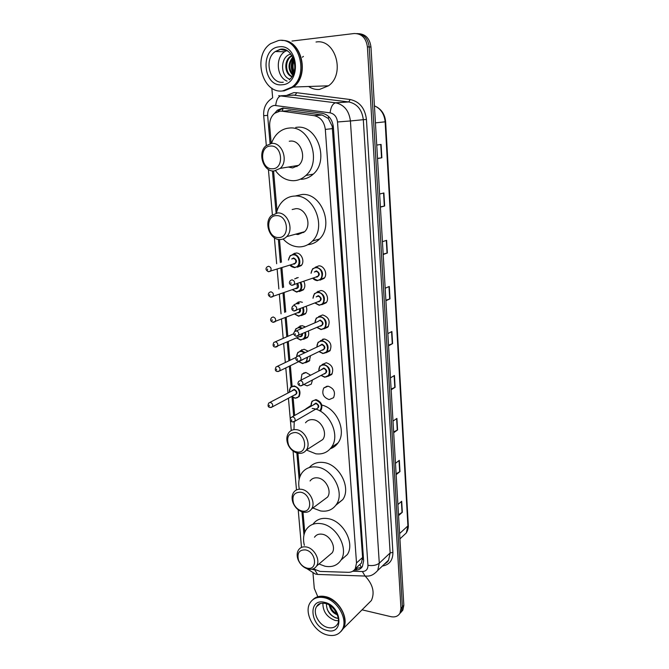 <?xml version="1.0" encoding="UTF-8"?>
<svg xmlns="http://www.w3.org/2000/svg" width="669" height="669" viewBox="0 0 669 669"><rect width="100%" height="100%" fill="white"/><g stroke="black" fill="none" stroke-linecap="round" stroke-linejoin="round"><path stroke-width="1" d="M315.216 267.274L318.921 265.836C324.314 265.668 327.935 274.474 324.08 278.379L320.016 280.152M316.914 292.11L320.802 290.547C326.096 290.471 329.717 299.001 326.046 302.865L321.881 304.671M318.603 316.613L322.667 314.932C328.78 317.056 330.545 321.095 327.969 327.032L323.98 328.88M320.284 340.797L324.498 338.991C330.511 341.123 332.292 345.087 329.867 350.891L326.046 352.764M322.023 364.563L326.313 362.749C332.217 364.873 334.023 368.77 331.724 374.448L328.069 376.346M328.103 386.189C333.906 388.321 335.721 392.159 333.555 397.712L329.123 399.594C323.319 397.411 321.521 393.556 323.754 388.02L328.103 386.189M303.81 281.365C305.348 284.618 305.173 287.461 303.266 289.911L299.377 291.567M296.409 303.308L300.214 301.752L302.388 302.313M306.159 306.435C307.222 309.337 306.946 311.829 305.332 313.912L301.351 315.592M298.215 327.308L302.179 325.652L305.449 326.915M308.384 331.197C309.053 333.722 308.71 335.855 307.355 337.611L303.525 339.325M300.08 350.924L304.119 349.243L308.125 351.192M310.5 355.716L309.346 361.009L305.666 362.757M292.763 254.329L296.216 253.007C301.585 252.79 305.139 261.813 301.175 265.61L297.379 267.215M301 380.151L301.928 374.23L306.026 372.533L310.6 375.167M312.49 379.942L311.302 384.106L307.121 385.854L303.885 384.491M323.344 339.041L323.796 339.15M358.509 565.731L361.402 563.089L362.59 557.469L332.209 126.24L328.32 118.472L322.149 115.009L288.188 110.536M313.293 568.826L320.117 571.426L348.256 572.321C351.384 572.355 353.734 571.134 355.298 568.658L356.51 562.964L325.318 129.41C324.273 121.716 320.576 117.142 314.213 115.678L282.034 111.188L280.002 111.129L274.616 113.295C271.029 116.414 269.398 120.721 269.707 126.207L271.196 143.434M273.571 171.005L277.008 210.819M279.483 239.527L281.44 262.215M281.917 267.667L283.606 287.26M284.066 292.637L285.73 311.971M286.19 317.282L287.837 336.331M288.289 341.633L289.903 360.332M290.371 365.692L292.127 386.138M293.122 397.62L294.661 415.432M297.922 453.231L299.946 476.696M302.998 512.094L304.746 532.407M294.695 278.873L298.232 277.535M354.194 570.088L355.381 570.122C358.517 570.155 360.867 568.926 362.439 566.434L363.635 560.806L333.346 126.934C332.326 119.291 328.638 114.75 322.299 113.304L282.669 108.077L277.392 110.184L274.666 113.253M277.844 111.547L279.416 110.042L283.781 108.052M291.968 41.052L354.135 33.525C361.67 33.517 366.102 37.974 367.406 46.889L400.965 608.347L399.995 613.164C398.072 616.333 395.011 617.495 390.83 616.651L362.054 609.835M317.541 596.087L314.279 588.369L312.992 573.166M272.651 97.833L271.823 88.132M356.87 33.559C363.944 34.094 368.05 38.559 369.196 46.947L402.404 606.808L401.433 611.617L399.619 613.791L401.433 611.617L402.404 606.808L369.196 46.947C368.05 38.559 363.944 34.094 356.87 33.559M361.812 567.337L355.348 568.608M358.684 33.667C365.734 34.203 369.832 38.651 370.969 47.014L403.833 605.278L402.863 610.069L401.049 612.244M393.631 431.923L397.578 429.941L393.673 432.726M392.987 421.119L396.909 418.409L397.578 429.941M396.09 473.769L399.978 471.586L396.14 474.656M395.479 463.324L399.326 460.322L399.978 471.586M398.498 514.637L402.328 512.27L398.557 515.615M397.904 504.535L401.693 501.273L402.328 512.27M385.871 300.222L390.01 298.867L385.904 300.716M385.168 288.23L389.291 286.474L390.01 298.867M383.161 254.128L387.359 253.007L383.186 254.513M382.425 241.71L386.623 240.305L387.359 253.007M380.377 206.872L384.65 205.993L380.393 207.139M379.624 194.01L383.897 192.965L384.65 205.993M377.525 158.411L381.865 157.784L377.533 158.545M376.739 145.073L381.087 144.429L381.865 157.784M391.106 389.082L395.111 387.292L391.148 389.784M390.445 377.893L394.434 375.485L395.111 387.292M388.522 345.196L392.594 343.615L388.555 345.798M387.836 333.614L391.892 331.515L392.594 343.615M317.892 291.308L317.934 291.835M282.494 40.466C301.761 39.872 309.939 75.405 293.44 87.029L284.124 90.875L282.611 90.942M316.027 42.022C335.587 38.459 345.589 74.092 328.496 85.808L319.481 89.445C315.609 89.746 311.98 88.768 308.593 86.502M281.758 40.449C301.234 39.279 309.889 75.271 293.173 87.045L282.485 90.951M282.678 90.934C262.106 93.986 252.129 55.519 270.627 43.644L278.53 40.516C298.826 36.703 309.647 74.644 292.002 87.079L282.678 90.934M292.11 55.811L291.475 56.196C284.534 60.528 285.337 73.715 292.069 76.408M291.91 55.477L290.664 56.188C283.422 60.695 284.701 74.594 291.893 76.676M293.064 57.643C288.782 63.605 288.749 69.3 292.98 74.727M292.813 57.099C287.804 63.471 287.77 69.517 292.721 75.246M294.176 60.804C292.629 64.467 292.612 68.096 294.109 71.683M293.892 59.8C291.676 64.182 291.651 68.464 293.808 72.653M303.425 56.38L302.346 57.225M287.093 81.125C276.782 77.303 275.026 57.96 284.551 51.739L286.7 50.51M290.923 54.08C280.035 56.096 279.985 76.291 289.828 79.218M293.306 58.186C290.697 63.58 290.672 68.907 293.223 74.184M293.482 58.621C291.166 63.697 291.14 68.748 293.398 73.757M272.517 168.772C260.801 169.784 258.669 146.193 270.552 146.043C282.469 144.864 284.459 168.923 272.517 168.772M274.081 170.996C263.352 172.025 257.139 152.833 265.969 145.809L271.706 143.392C282.343 142.137 288.807 161.212 280.211 168.371L274.081 170.996M288.289 167.049L292.612 167.919L298.65 165.352C307.138 158.377 300.899 139.871 290.438 141.1L289.259 141.243M296.986 166.598L296.325 165.728M271.505 143.409C273.002 138.918 275.385 135.263 278.647 132.462C281.825 129.803 285.404 128.331 289.376 128.038C309.839 125.412 322.324 161.63 305.875 175.47C302.304 178.782 298.232 180.53 293.658 180.714C286.508 180.697 280.503 177.394 275.628 170.804M295.74 127.394L297.003 127.269C317.315 124.668 329.625 160.426 313.268 174.116C309.714 177.394 305.666 179.125 301.125 179.309M278.463 237.537C266.914 238.005 264.857 215.251 276.573 215.627C288.322 215.017 290.237 238.206 278.463 237.537M279.985 239.544C269.875 240.029 263.527 222.618 271.305 215.644L277.694 212.918C287.72 212.224 294.301 229.534 286.725 236.625C284.827 238.557 282.577 239.527 279.985 239.544M295.539 234.192L298.023 234.543L304.663 231.683C312.147 224.759 305.783 207.95 295.924 208.653L292.161 209.539M303.718 232.544L303.266 232.068M276.431 213.018C277.51 208.193 279.659 204.221 282.87 201.093C286.299 197.882 290.304 196.193 294.895 196.042C314.187 194.47 326.907 227.385 312.398 241.083C308.643 244.963 304.186 246.894 299.026 246.894C293.014 246.685 287.72 244.06 283.146 239M295.89 195.833L302.329 194.462C321.471 192.889 334.015 225.394 319.59 238.967C316.27 242.395 312.339 244.302 307.807 244.678M297.011 451.976L295.088 451.466C292.228 450.27 290.062 448.13 288.598 445.044C286.248 437.158 288.498 432.968 295.33 432.5C306.536 433.529 308.233 454.117 297.011 451.976M298.391 453.314L296.058 452.696C292.587 451.241 289.961 448.648 288.172 444.902C286.24 440.235 286.416 436.188 288.699 432.759C290.58 430.343 293.139 429.306 296.359 429.649C304.863 430.326 311.369 443.689 306.302 450.07C304.37 452.637 301.727 453.724 298.391 453.314M317.783 442.719L322.734 439.558C327.751 433.286 321.429 420.299 313.059 419.689C309.898 419.379 307.38 420.408 305.516 422.783M312.147 408.45C328.521 409.495 341.115 434.959 331.381 447.352C327.576 452.445 322.391 454.594 315.835 453.808L306.402 450.011M293.967 429.64L294.243 421.779M298.575 413.199L306.394 408.726M305.858 408.859L310.893 405.548M321.814 405.063C337.025 408.399 346.885 431.58 337.979 442.978C335.989 445.763 333.421 447.695 330.269 448.765M302.12 511.016L301.568 510.899C297.956 509.82 295.297 507.336 293.591 503.456C291.676 496.022 293.975 492.267 300.49 492.192C311.545 493.63 313.192 513.533 302.12 511.016M303.467 512.186L302.789 512.044C298.407 510.723 295.18 507.712 293.114 503.004C291.584 498.898 291.768 495.361 293.649 492.376C295.497 489.85 298.115 488.83 301.493 489.307C309.663 490.285 316.086 502.862 311.537 509C309.647 511.668 306.954 512.73 303.467 512.186M323.562 500.052L327.567 497.067C332.075 491.038 325.828 478.803 317.792 477.9C314.463 477.465 311.888 478.486 310.048 480.969M299.202 488.512C298.09 482.433 298.993 477.248 301.92 472.941C305.49 468.2 310.483 466.226 316.905 467.029C332.644 468.651 345.07 492.643 336.331 504.56C332.602 509.853 327.317 511.969 320.468 510.924L312.875 508.005M309.337 467.531C312.9 463.433 317.641 461.752 323.562 462.496C339.183 464.06 351.476 487.776 342.771 499.609L335.88 505.22M307.054 568.123C303.107 567.028 300.256 564.36 298.508 560.112C296.885 553.071 299.21 549.675 305.482 549.91C316.044 551.649 318.135 570.306 307.589 568.224L307.054 568.123M308.367 569.135C303.567 567.797 300.105 564.552 297.989 559.409C296.735 555.755 296.902 552.611 298.483 549.985C300.289 547.376 302.948 546.381 306.461 546.991C314.338 548.254 320.652 560.162 316.562 566.049C314.865 568.608 312.348 569.679 309.019 569.252L308.367 569.135M328.964 555.538L332.2 552.795C336.264 546.999 330.11 535.409 322.366 534.247C318.912 533.678 316.286 534.682 314.489 537.24M304.353 545.319C302.84 539.172 303.467 533.904 306.243 529.514C309.73 524.596 314.823 522.665 321.513 523.718C336.674 525.859 348.917 548.605 341.039 560.053C337.402 565.481 332.041 567.538 324.958 566.225L318.988 563.992M312.941 524.262C316.429 519.495 321.454 517.622 328.011 518.634C343.063 520.708 355.172 543.186 347.328 554.559L341.157 559.945M313.318 599.24C316.487 596.439 320.543 595.577 325.485 596.639C338.723 599.156 349.636 618.691 343.289 628.567L341.307 631.143M312.741 599.792C315.5 597.082 319.105 595.995 323.553 596.514L325.268 596.832C333.204 599.09 339.116 604.408 343.021 612.787C345.447 618.925 345.472 624.252 343.08 628.776L340.722 631.703M327.367 634.99C313.962 632.038 303.517 612.453 310.14 602.744C313.217 598.111 317.942 596.439 324.306 597.718C337.561 600.244 348.49 619.82 342.143 629.713C338.966 634.739 334.04 636.495 327.367 634.99M338.33 620.79L335.186 620.464C326.94 617.27 322.834 611.491 322.876 603.12M330.16 605.671C331.322 609.476 333.588 612.185 336.967 613.799M329.265 605.102C330.319 609.877 332.928 613.08 337.084 614.702L337.368 614.786M326.439 603.781C326.489 610.513 329.658 615.254 335.963 617.997L338.28 618.449M342.536 629.32L341.759 630.349M365.174 576.101C372.884 584.363 374.958 592.5 371.387 600.519L367.147 604.743M329.14 605.027L329.382 605.763M327.183 609.258C329.834 614.543 333.53 617.579 338.263 618.348M290.254 110.594L282.034 111.188M333.279 126.173L332.209 126.24M328.32 118.472L328.747 116.573M363.543 559.468L362.565 559.326M282.335 110.954L283.129 108.194M361.503 567.538L359.997 564.803M322.149 115.009L314.213 115.678M332.552 128.615L325.318 129.41M362.59 557.469L356.51 562.964M352.739 571.226L362.389 571.527C366.077 571.343 367.925 569.277 367.95 565.313L337.511 121.975C336.833 116.858 334.366 113.822 330.101 112.852L274.382 105.393C269.833 106.338 267.583 109.674 267.633 115.386L270.075 143.634M272.04 98.268C266.019 102.307 263.235 108.102 263.695 115.67L267.633 115.386M311.821 569.244L315.266 570.072M319.907 574.512L317.616 574.437L314.856 570.055M286.407 95.491L293.724 92.648L296.676 92.707L350.138 99.514C359.571 101.571 365.006 108.211 366.436 119.442L392.904 552.418C392.912 560.279 389.4 564.82 382.367 566.049M367.406 46.889L370.969 47.014M400.965 608.347L403.833 605.278M278.664 95.675L335.621 102.809L348.808 101.956L292.704 95.006M330.101 112.852C330.846 106.94 332.685 103.586 335.621 102.809C344.15 104.69 349.076 110.745 350.414 120.964L363.309 119.684C362.029 109.699 357.204 103.787 348.808 101.956L350.138 99.514M275.712 105.434C276.356 99.689 278.22 96.453 281.323 95.734L295.33 95.057L296.676 92.707M337.511 121.975L350.414 120.964L379.29 563.173L390.144 552.937L363.309 119.684L366.436 119.442M367.95 565.313C372.683 566.024 376.463 565.313 379.29 563.173L377.742 570.456L388.597 560.104L390.144 552.937L392.904 552.418M384.558 563.959L388.597 560.104C388.204 561.358 386.816 562.679 384.449 564.067M272.442 170.913L276.088 213.077M278.363 239.393L280.37 262.549M280.846 268.01L282.544 287.637M283.012 293.03L284.685 312.39M285.145 317.708L286.792 336.783M287.252 342.093L288.874 360.825M289.343 366.194L291.115 386.707M291.993 396.868L293.649 416.009M296.852 452.963L299.143 479.489M301.945 511.793L303.96 535.066M367.306 576.101L365.073 576.051L362.389 571.527M293.875 253.551L293.925 254.128M297.897 302.204L297.948 302.756M299.871 326.062L299.913 326.581M301.819 349.611L301.861 350.088M303.743 372.867L303.776 373.285M356.987 568.65L355.381 570.122M375.434 122.87L385.628 121.758L408.299 525.09L407.906 525.901L385.135 121.825C384.349 113.981 380.778 108.654 374.431 105.844M402.286 536.68L406.317 532.925L407.906 525.901L399.61 533.553M392.285 343.749L391.582 331.673M389.692 298.984L388.982 286.6M387.042 253.099L386.306 240.405M384.324 206.069L383.571 193.048M381.539 157.834L380.761 144.471M394.81 387.451L394.133 375.669M397.277 430.117L396.617 418.61M399.686 471.779L399.042 460.548M402.044 512.479L401.408 501.516M283.28 82.228C269.916 84.294 263.335 59.315 275.285 51.53L280.595 49.414L287.695 51.053M282.167 84.754C263.051 87.488 259.597 48.385 279.048 46.838C298.7 43.619 301.769 84.026 282.167 84.754M319.69 603.764L316.613 606.574C317.742 605.211 318.001 602.685 325.075 603.388C334.851 605.01 341.106 620.096 337.452 624.127C335.395 627.355 332.209 628.492 327.902 627.539C319.18 625.674 312.331 612.921 316.613 606.574L320.61 603.388M326.99 630.415C310.031 626.761 307.464 597.726 324.691 602.376C342.06 605.863 344.326 635.609 326.99 630.415M288.464 260.007L290.112 255.734L293.582 254.27C298.633 254.069 301.978 262.574 298.249 266.137L294.695 267.65M290.204 264.991L294.41 267.282C301.251 267.776 300.189 254.613 293.382 254.797C290.572 255.006 288.975 256.729 288.607 259.965M291.709 258.987L293.641 257.925C297.212 260.082 297.387 262.164 294.151 264.171L293.298 263.987M293.549 263.77L295.288 263.201C296.426 260.868 295.807 259.288 293.432 258.451L292.303 258.803M294 263.82L268.369 271.698C265.71 270.176 265.309 268.57 267.165 266.856L268.587 266.254C271.037 267.132 271.681 268.779 270.535 271.196L268.545 271.723M267.558 269.916L267.475 268.988L267.558 269.916M294.594 267.642L290.07 265.033M300.824 282.427C302.321 285.512 302.171 288.222 300.364 290.555L296.718 292.102M292.403 289.602L296.442 291.751C300.883 290.864 302.145 287.829 300.23 282.644M297.68 283.556C299.168 286.299 298.667 288.013 296.183 288.682L295.397 288.515M295.723 288.306L297.362 287.712L297.044 283.781M296.041 288.347L270.636 297.153C268.052 295.706 267.642 294.117 269.415 292.403L270.886 291.784C273.278 292.654 273.939 294.276 272.852 296.635L270.953 297.203M269.866 295.455L269.783 294.536L269.866 295.455M296.61 292.094L292.278 289.652M293.992 304.738L297.638 303.208L299.235 303.542M303.224 307.615C304.228 310.349 303.969 312.699 302.447 314.656L298.717 316.236M294.569 313.886L298.441 315.902C302.497 315.333 303.893 312.64 302.647 307.84M298.382 303.877L297.437 303.734M300.272 308.794C300.925 311.21 300.23 312.565 298.19 312.866L297.471 312.716M297.864 312.523L299.403 311.905L299.695 309.028M298.048 312.548L272.868 322.274C270.351 321.162 269.95 319.598 271.647 317.591L273.144 316.964C275.494 317.834 276.163 319.422 275.143 321.73L273.337 322.333M272.132 320.643L272.057 319.732L272.132 320.643M305.808 313.276L298.583 316.22L294.452 313.937M294.644 331.623L295.899 328.755L299.62 327.2L302.455 328.211M305.482 332.493C306.084 334.843 305.758 336.825 304.495 338.455L300.69 340.053M296.735 337.87L300.414 339.735C304.086 339.417 305.582 337.084 304.905 332.744M301.786 328.504L299.419 327.726C297.069 327.726 295.547 328.947 294.853 331.406M302.522 333.806C302.564 335.679 301.778 336.658 300.172 336.741L299.545 336.616M301.928 334.065L301.41 335.779L275.076 347.06C272.969 346.701 272.559 345.162 273.847 342.444L275.377 341.8C277.685 342.679 278.363 344.242 277.392 346.492L275.687 347.119M274.374 345.488L274.298 344.594L274.374 345.488M307.832 336.942L300.548 340.044L296.618 337.92M296.576 356.786L297.797 352.454L301.585 350.874L305.215 352.58M307.615 357.112L306.502 361.946L302.639 363.568M298.884 361.553L302.371 363.267C305.633 363.142 307.196 361.185 307.038 357.397M304.621 352.864L301.385 351.409C298.374 351.493 296.81 353.249 296.693 356.669M304.37 358.693L301.627 360.215M299.837 355.139L301.443 354.378M299.587 361.21L279.617 370.927L277.25 371.504C275.185 371.094 274.775 369.581 276.021 366.963L277.576 366.311C279.843 367.181 280.528 368.719 279.617 370.927L278.011 371.571M276.581 369.999L276.506 369.121L276.581 369.999M323.361 339.35L322.65 339.191M300.063 360.976L303.584 359.077M302.488 363.56L298.775 361.603M289.359 392.126L290.379 387.426L294.159 385.888C299.52 387.945 301.159 391.541 299.076 396.675L295.221 398.256M291.768 396.433L294.954 397.971C301.502 398.983 300.49 386.816 293.967 386.423C290.756 386.506 289.251 388.388 289.451 392.084M292.077 390.696L294.209 389.316C297.638 391.591 297.805 393.514 294.703 395.086L294.385 395.028M294.795 394.81L295.974 394.175C296.81 392.118 296.158 390.679 294.017 389.851L269.933 402.395M294.778 394.819L272.316 406.894L269.925 407.48C267.943 407.078 267.55 405.598 268.729 403.031L270.276 402.404C272.475 403.282 273.153 404.778 272.316 406.894L270.895 407.538M269.298 406.066L269.214 405.213L269.298 406.066M295.054 398.231L291.676 396.483M317.298 280.646L312.808 278.145M311.06 273.178L312.632 268.779L316.362 267.174C322.324 269.197 323.947 273.136 321.22 278.981L317.399 280.646M312.958 278.095L317.123 280.286C324.131 280.838 323.144 267.583 316.153 267.709C313.176 267.918 311.528 269.724 311.21 273.128M314.338 272.04L316.395 270.861C320.05 273.061 320.217 275.16 316.88 277.15L316.061 276.983M316.353 276.757L318.135 276.121C319.23 273.788 318.586 272.208 316.194 271.388L314.898 271.84M316.738 276.799L291.768 285.295C289.117 284.149 288.69 282.544 290.48 280.478L292.01 279.809C294.469 280.671 295.138 282.318 294.034 284.735L291.968 285.329M290.923 282.602L290.998 283.539L290.923 282.602M319.18 305.265L314.89 302.932M313 298.157L314.447 293.624L318.268 291.977C324.122 293.992 325.77 297.864 323.202 303.575L319.289 305.273M315.032 302.881L319.021 304.922C325.995 305.582 325.017 292.504 318.068 292.512C314.974 292.713 313.335 294.577 313.142 298.098M316.161 296.919L318.31 295.623C321.94 297.856 322.098 299.921 318.787 301.828L318.034 301.677M318.411 301.476L320.075 300.807C321.103 298.525 320.451 296.977 318.11 296.158L316.663 296.727M318.645 301.502L293.892 310.951C291.684 310.232 291.249 308.652 292.596 306.21L294.168 305.532C296.576 306.385 297.262 307.999 296.216 310.366L294.251 311.001M293.089 308.334L293.164 309.262L293.089 308.334M316.897 327.425L321.028 329.558L316.955 327.4M314.94 322.793L316.253 318.126L320.15 316.454C325.903 318.469 327.567 322.266 325.142 327.852L321.162 329.574M317.089 327.342L320.903 329.24C327.827 330.001 326.865 317.098 319.958 316.989C316.755 317.173 315.124 319.088 315.066 322.734M317.984 321.471L320.192 320.066C323.804 322.316 323.963 324.356 320.66 326.188L319.991 326.054M320.434 325.853L321.981 325.167C322.96 322.935 322.291 321.413 319.991 320.602M320.418 325.862L295.999 336.248C293.515 334.968 293.081 333.413 294.686 331.581L296.292 330.896C298.658 331.749 299.344 333.338 298.366 335.646L296.509 336.315M295.221 333.714L295.297 334.625L295.221 333.714M316.847 347.035L318.043 342.302L322.015 340.613C327.659 342.62 329.34 346.35 327.057 351.81L322.884 353.55M318.971 351.593L322.876 353.541L319.029 351.56M319.155 351.501L322.751 353.24C329.641 354.102 328.688 341.357 321.814 341.148C318.536 341.307 316.922 343.247 316.972 346.968M319.815 345.614L322.048 344.184C325.644 346.458 325.795 348.474 322.517 350.23L321.99 350.13M298.734 361.277L300.481 360.583L298.065 361.21C295.665 360.223 295.23 358.693 296.76 356.61L298.391 355.908C300.707 356.769 301.41 358.325 300.481 360.583L323.863 349.218C324.783 347.027 324.114 345.53 321.856 344.727L298.232 355.908M297.329 358.751L297.404 359.646L297.329 358.751M321.011 375.434L324.691 377.224L321.078 375.401M318.745 370.944L319.815 366.16L323.846 364.446C329.399 366.461 331.096 370.133 328.947 375.476L324.833 377.232M321.195 375.342L324.574 376.923C331.431 377.876 330.486 365.307 323.654 364.998C320.3 365.123 318.703 367.089 318.862 370.885M321.63 369.447L323.888 367.983C327.459 370.283 327.609 372.273 324.348 373.954L323.955 373.879M324.39 373.653L325.719 372.951C326.589 370.81 325.912 369.338 323.687 368.527L300.172 380.586M324.373 373.662L302.572 385.185L300.113 385.829C297.789 384.892 297.354 383.387 298.8 381.297L300.456 380.594C302.739 381.447 303.442 382.977 302.572 385.185L300.933 385.896M299.411 383.446L299.486 384.332L299.411 383.446M311.052 406.066L311.963 401.258L315.977 399.594C321.354 401.617 323.043 405.197 321.053 410.34M319.807 410.917C322.684 406.158 321.337 402.562 315.785 400.137C312.398 400.221 310.859 402.178 311.152 406.016M313.778 404.511L316.019 403.047C319.514 405.372 319.673 407.304 316.479 408.859M317.85 407.898C318.645 405.849 317.976 404.411 315.818 403.599L292.236 416.812M315.643 409.185L294.795 421.294L292.311 421.938C290.103 421.06 289.677 419.58 291.04 417.498L292.688 416.82C294.895 417.682 295.598 419.179 294.795 421.294L293.348 421.997M291.642 419.68L291.717 420.542L291.642 419.68M361.402 563.089L355.298 568.658M301.928 374.23L305.29 372.516M323.754 388.02L327.082 386.189M279.416 110.042L277.392 110.184M307.063 568.767L315.308 574.002L317.616 574.437L365.073 576.051C368.084 576.042 371.805 576.979 377.742 570.456M399.995 613.164L402.863 610.069M263.695 115.67L266.312 145.516M268.403 169.416L272.375 214.724M274.39 237.779L276.665 263.72M277.142 269.206L278.873 288.941M279.349 294.36L281.047 313.828M281.515 319.172L283.196 338.355M283.664 343.699L285.312 362.523M285.788 367.925L287.971 392.862M288.439 398.222L290.271 419.103M290.346 419.998L291.266 430.518M293.064 451.023L296.476 489.934M298.207 509.77L301.502 547.409M294.761 253.2L294.812 253.852M296.777 277.702L296.819 278.137M298.775 301.895L298.817 302.413M300.741 325.77L300.782 326.213M408.299 525.09C408.282 525.173 408.876 528.41 406.317 532.925L399.928 538.888M376.538 106.848C381.974 109.959 385.001 114.934 385.628 121.758M284.551 51.739L275.285 51.53L280.194 49.289C292.487 46.328 300.833 70.889 289.2 79.803M290.664 56.188L291.475 56.196M292.002 87.079L293.173 87.045M293.44 87.029L328.496 85.808M305.875 175.47L313.268 174.116M280.211 168.371L298.65 165.352M312.398 241.083L319.59 238.967M286.725 236.625L304.663 231.683M295.088 451.466L296.058 452.696M288.598 445.044L288.172 444.902M331.381 447.352L337.979 442.978M306.302 450.07L322.734 439.558M301.568 510.899L302.789 512.044M293.591 503.456L293.114 503.004M336.331 504.56L342.771 499.609M311.537 509L327.567 497.067M298.508 560.112L297.989 559.409M341.039 560.053L347.328 554.559M316.562 566.049L332.2 552.795M307.589 568.224L309.019 569.252M342.143 629.713L343.08 628.776M343.289 628.567L371.387 600.519M301.652 265.016L294.569 267.625C291.977 267.006 290.455 266.153 290.003 265.058M290.112 255.734L288.389 260.032M303.751 289.301L296.584 292.085L292.211 289.677M294.385 313.962L298.583 316.22M275.319 341.8L293.791 333.731M295.899 328.755L294.577 331.69M296.551 337.945L300.548 340.044M309.814 360.315L302.497 363.56L298.709 361.636M277.392 366.303L296.2 357.33M297.797 352.454L296.509 356.861M299.076 396.675L295.071 398.247L291.6 396.525M290.379 387.426L289.284 392.168M312.632 268.779L310.993 273.203M312.741 278.17C313.803 279.542 315.316 280.361 317.273 280.629L324.557 277.769M314.447 293.624L312.933 298.182M314.831 302.957L319.163 305.256L326.514 302.221M316.253 318.126L314.865 322.818M296.283 330.896L318.419 321.279M321.028 329.558L328.437 326.363M318.043 342.302L316.78 347.06M322.876 353.541L330.335 350.196M319.815 366.16L318.678 370.977M324.691 377.224L332.192 373.728M311.963 401.258L310.976 406.108"/></g></svg>
